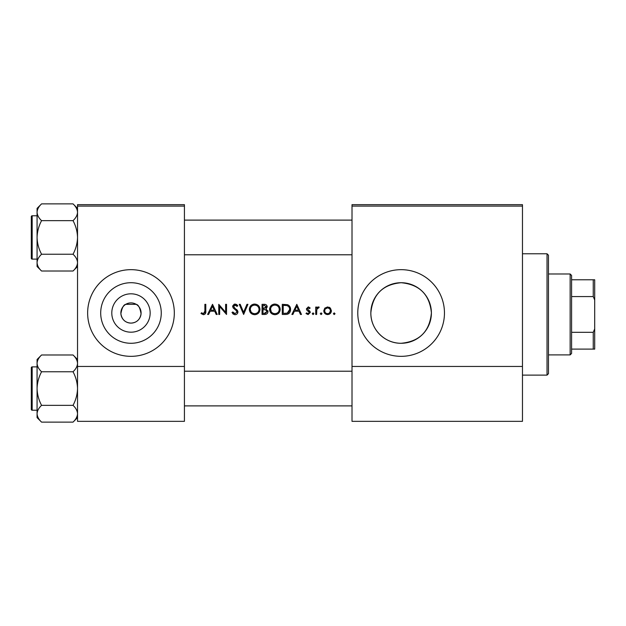 <?xml version="1.0" encoding="UTF-8"?>
<svg xmlns="http://www.w3.org/2000/svg" width="626" height="626" viewBox="0 0 626 626"><rect width="100%" height="100%" fill="white"/><g stroke="black" fill="none" stroke-linecap="round" stroke-linejoin="round"><path stroke-width="0.94" d="M130.975 332.187A19.187 19.187 0 0 1 111.796 313A19.187 19.187 0 0 1 130.975 293.813A19.187 19.187 0 0 1 150.162 313A19.187 19.187 0 0 1 130.975 332.187M130.975 302.89A10.11 10.11 0 0 0 120.865 313A10.11 10.11 0 0 0 130.975 323.11C136.711 322.742 140.075 319.612 141.061 313.736C140.005 307.843 138.377 304.705 136.186 304.33L125.771 304.33C123.588 304.705 121.96 307.835 120.888 313.72C121.874 319.604 125.239 322.734 130.975 323.11A10.11 10.11 0 0 0 141.093 313A10.11 10.11 0 0 0 130.975 302.89M130.975 282.717A30.283 30.283 0 0 0 100.7 313A30.283 30.283 0 0 0 130.975 343.283A30.283 30.283 0 0 0 161.258 313A30.283 30.283 0 0 0 130.975 282.717M130.975 269.665A43.335 43.335 0 0 0 87.64 313A43.335 43.335 0 0 0 130.975 356.335A43.335 43.335 0 0 0 174.318 313A43.335 43.335 0 0 0 130.975 269.665M401.125 282.717A30.283 30.283 0 0 0 370.842 313A30.283 30.283 0 0 0 401.125 343.283C384.63 343.494 370.569 329.378 370.842 312.859C372.697 294.47 382.791 284.423 401.125 282.717C419.49 284.47 429.577 294.502 431.4 312.812C429.702 331.357 419.608 341.514 401.125 343.283A30.283 30.283 0 0 0 431.4 313A30.283 30.283 0 0 0 401.125 282.717M401.125 269.665A43.335 43.335 0 0 0 357.782 313A43.335 43.335 0 0 0 401.125 356.335A43.335 43.335 0 0 0 444.46 313A43.335 43.335 0 0 0 401.125 269.665M200.993 313.54L203.434 314.706C205.281 314.369 206.064 313.188 205.79 311.161L205.79 304.33L204.882 304.33L204.882 311.059L203.489 313.665L201.533 312.757L200.993 313.54L201.533 312.757L203.489 313.665L204.749 312.726M208.599 314.448L210.133 311.2L214.718 311.2L216.213 314.448L217.199 314.448L212.535 304.33L207.605 314.448L208.599 314.448M235.055 314.706C236.777 314.573 237.739 313.665 237.943 311.967L233.537 306.388L235.016 305.112L236.996 306.404L237.817 305.785L235.118 304.072L232.629 306.435L233.193 307.976L236.675 310.958L237.035 311.951L235.055 313.665L232.833 311.983L231.98 312.491L234.554 314.667M239.242 304.33L243.647 314.448L247.927 304.33L246.957 304.33L243.584 312.304L240.212 304.33L239.242 304.33M269.579 309.432C269.884 312.664 271.661 314.424 274.908 314.706C278.155 314.409 279.924 312.632 280.205 309.385C279.924 306.114 278.132 304.338 274.83 304.072C271.606 304.392 269.853 306.184 269.579 309.432M282.287 304.33L282.287 314.448L285.417 314.448C288.664 314.416 290.386 312.773 290.581 309.518C290.613 307.241 289.595 305.637 287.537 304.698L282.287 304.33M306.012 313.571L308.125 314.573L310.285 312.437L309.94 311.294L307.303 308.829L308.266 307.835L309.541 308.61L310.16 307.976L308.266 306.928L306.396 308.861L306.732 310.003L309.377 312.476L308.078 313.665L306.607 312.89L306.012 313.571L306.607 312.89L308.078 313.665L309.377 312.476L308.806 311.482M312.233 313.728L313.07 314.573L313.916 313.728L313.07 312.89L312.233 313.728L313.07 312.89L313.916 313.728L313.07 314.573L312.233 313.728M315.731 307.053L315.731 314.448L316.639 314.448L316.803 309.424L319.229 307.178L318.438 306.928L316.639 308.141L316.639 307.053L315.731 307.053M334.206 314.573L333.361 313.728L334.206 314.573L335.051 313.728L334.206 312.89L333.361 313.728L334.206 312.89L335.051 313.728M323.767 310.77C323.978 313.11 325.262 314.377 327.601 314.573C329.925 314.377 331.201 313.11 331.42 310.77L330.403 308.141L327.601 306.928L324.784 308.149L323.767 310.77M321.115 314.573L320.269 313.728L321.115 314.573L321.952 313.728L321.115 312.89L320.269 313.728L321.115 312.89L321.952 313.728M292.866 314.448L294.408 311.2L298.993 311.2L300.488 314.448L301.474 314.448L296.802 304.33L291.88 314.448L292.866 314.448M262.059 304.33L262.059 314.448L264.79 314.448C266.707 314.401 267.779 313.446 268.022 311.576L266.073 308.986L267.247 306.842C266.989 305.058 265.917 304.22 264.031 304.33L262.059 304.33M249.351 309.432C249.657 312.664 251.433 314.424 254.688 314.706C257.928 314.409 259.696 312.632 259.986 309.385C259.696 306.114 257.904 304.338 254.602 304.072C251.378 304.392 249.633 306.184 249.351 309.432M218.756 304.33L218.756 314.448L219.663 314.448L219.663 306.505L226.534 314.448L226.534 304.33L225.626 304.33L225.626 312.288L218.756 304.33M184.427 206.095L77.53 206.095L77.53 204.655L184.427 204.655L184.427 421.345L77.53 421.345L77.53 366.453L184.427 366.453M77.53 206.095L77.53 366.453M522.467 206.095L522.467 421.345L352.008 421.345L352.008 204.655L522.467 204.655L522.467 206.095L352.008 206.095M522.467 366.453L352.008 366.453M329.143 307.225L329.816 307.616M330.645 313.086L330.301 313.485M329.268 313.172L330.512 310.778C330.348 312.554 329.378 313.516 327.594 313.665C325.817 313.524 324.839 312.554 324.675 310.778C324.839 308.994 325.81 308.015 327.594 307.835C329.37 308.015 330.348 308.994 330.512 310.778L329.659 308.704L327.594 307.835L325.223 309.056M327.022 313.618L328.173 313.618M324.886 309.651L324.73 311.349M317.39 307.288L318.165 306.951M318.736 307.961L317.985 307.875M317.28 308.375L316.983 308.876M316.928 309.017L316.662 310.692M308.266 306.928L308.821 307.014M309.541 308.61L307.898 307.906M308.876 308.015L308.266 307.835L307.303 308.829L308.61 310.261M309.94 311.294L310.285 312.437L308.125 314.573M309.127 311.771L308.008 311.012M307.319 310.574L306.732 310.003M296.732 306.302L298.508 310.167L294.901 310.167L296.732 306.302M289.517 306.122L289.807 306.537M289.846 306.607L290.19 307.296M290.519 310.426L290.245 311.521M290.026 312.03L289.58 312.757M288.899 313.477L288.469 313.782M287.655 314.158L286.473 314.393M287.6 305.879L287.013 305.652C288.774 306.31 289.666 307.601 289.674 309.518L287.24 313.149L283.195 313.407L283.195 305.371L286.285 305.504M285.237 305.402L283.899 305.371M289.642 310.105L289.635 308.884M289.619 308.759L289.517 308.266M289.423 307.953L289.024 307.131M286.559 313.29L287.788 312.93M288.289 312.609L289.541 310.684M284.353 313.407L285.808 313.368M269.603 308.908L269.673 308.383M270.174 306.92L272.357 304.69M273.609 304.213L274.305 304.095M274.83 304.072C278.124 304.33 279.916 306.106 280.205 309.385M278.672 313.156L275.949 314.612M274.908 314.706L272.858 314.322M271.934 313.829L271.128 313.172M270.44 312.335L269.97 311.474M269.665 310.441L269.603 309.933M279.219 310.238L279.298 309.385C279.04 312.038 277.568 313.469 274.877 313.665C272.224 313.462 270.761 312.053 270.487 309.432C270.737 306.787 272.2 305.347 274.877 305.112C277.553 305.324 279.024 306.748 279.298 309.385C279.024 306.748 277.545 305.324 274.877 305.112L274.016 305.191M274.031 313.595L275.73 313.595M278.867 311.294L279.149 310.543M270.526 308.837L271.23 311.818M273.21 313.368L273.859 313.563M273.742 305.253L272.991 305.527M267.897 310.723L267.991 311.138M267.49 313.219L267.044 313.704M266.919 313.806L266.512 314.064M265.69 308.149L266.34 306.857L262.967 308.61L262.967 305.371L264.195 305.371L266.34 306.857L266.222 306.263M264.673 305.386L264.195 305.371M263.577 308.61L264.297 308.587M266.621 310.379L265.463 309.768L267.114 311.576L264.258 313.407L262.967 313.407L262.967 309.651L265.463 309.768L263.569 309.651M265.518 313.313L267.114 311.576L266.934 310.809M264.258 313.407L265.009 313.376M249.375 308.908L249.453 308.383M249.954 306.92L252.575 304.479M253.381 304.213L254.078 304.095M254.602 304.072C257.896 304.33 259.688 306.106 259.986 309.385M258.444 313.156L255.729 314.612M254.688 314.706L252.638 314.322M251.707 313.829L250.909 313.172M250.212 312.335L249.743 311.466M249.445 310.441L249.375 309.933M255.502 305.191L254.649 305.112C257.325 305.324 258.804 306.748 259.078 309.385L259 308.532M258.906 308.156L258.162 306.748M256.316 305.425L255.901 305.285M259 310.238L259.078 309.385C258.82 312.038 257.341 313.469 254.649 313.665L255.502 313.595M258.648 311.294L258.929 310.543M253.804 313.595L254.649 313.665C252.004 313.462 250.541 312.053 250.259 309.432L251.003 311.818M252.982 313.368L253.64 313.563M250.298 308.837L250.259 309.432C250.517 306.787 251.981 305.347 254.649 305.112L253.796 305.191M253.522 305.253L252.763 305.527M233.443 314.244L232.7 313.579M231.98 312.491L232.833 311.983L233.24 312.601M233.944 313.297L234.343 313.524M236.996 312.311L237.011 311.685M237.035 311.951L235.744 310.026M235.399 309.753L234.852 309.346M232.676 305.957L234.179 304.236M234.187 304.236L234.648 304.111M235.118 304.072L236.62 304.526M236.691 304.572L237.559 305.449M236.245 305.574L235.626 305.206M235.329 305.136L233.537 306.388L234.531 307.961M236.338 309.299L237.152 310.073M237.418 310.41L237.888 311.443M237.379 313.587L236.698 314.213M212.457 306.302L214.241 310.167L210.626 310.167L212.457 306.302M205.743 312.382L205.453 313.579M204.78 312.601L204.882 311.059M547.03 253.773L548.47 255.212L548.47 373.675L547.03 375.115L547.03 253.773L522.467 253.773M77.53 208.372L73.031 203.873C75.84 206.486 77.342 209.287 77.53 212.269C77.358 215.219 75.856 218.012 73.031 220.657C75.848 225.931 77.35 231.526 77.53 237.45C77.342 243.389 75.848 248.984 73.031 254.234C75.84 256.848 77.342 259.641 77.53 262.623C77.358 265.573 75.856 268.374 73.031 271.019L77.53 266.519L73.031 271.019L41.574 271.019C38.765 268.405 37.263 265.612 37.075 262.623C37.247 259.68 38.749 256.879 41.574 254.234C38.757 248.968 37.255 243.373 37.075 237.45C37.263 231.51 38.757 225.916 41.574 220.657C38.765 218.044 37.263 215.25 37.075 212.269C37.247 209.319 38.749 206.517 41.574 203.873L37.075 208.372L37.075 266.519L41.574 271.019M31.3 218.67L31.3 216.643A0.869 0.869 0 0 1 32.169 215.774L32.169 259.117A0.869 0.869 0 0 1 31.3 258.248L31.3 216.643A0.869 0.869 0 0 1 32.169 215.774L37.075 215.774M32.169 259.117L37.075 259.117M73.031 203.873L41.574 203.873M77.53 212.269L77.436 211.111L77.53 212.269M73.031 220.657L41.574 220.657M73.031 254.234L41.574 254.234M31.3 258.248L31.3 256.23M32.169 366.883L32.169 410.226A0.869 0.869 0 0 1 31.3 409.357L31.3 367.752A0.869 0.869 0 0 1 32.169 366.883L37.075 366.883L32.169 366.883A0.869 0.869 0 0 0 31.3 367.752L31.3 369.77M31.3 409.357L31.3 407.33M37.075 413.731L37.169 414.889L37.075 413.731C37.247 410.781 38.749 407.988 41.574 405.343C38.757 400.069 37.255 394.474 37.075 388.55C37.263 382.611 38.757 377.016 41.574 371.766C38.765 369.152 37.263 366.359 37.075 363.377C37.247 360.427 38.749 357.626 41.574 354.981L37.075 359.48L37.075 417.628L41.574 422.127C38.765 419.514 37.263 416.713 37.075 413.731M77.53 359.48L73.031 354.981C75.84 357.595 77.342 360.388 77.53 363.377L77.436 362.211L77.53 363.377C77.358 366.32 75.856 369.121 73.031 371.766L41.574 371.766M77.53 417.628L73.031 422.127L41.574 422.127M32.169 410.226L37.075 410.226M73.031 354.981L41.574 354.981L37.075 359.48M73.031 371.766C75.848 377.032 77.35 382.627 77.53 388.55C77.342 394.49 75.848 400.084 73.031 405.343L41.574 405.343M73.031 405.343C75.84 407.956 77.342 410.75 77.53 413.731C77.358 416.681 75.856 419.483 73.031 422.127M570.145 354.895L570.145 273.992L571.585 275.44L571.585 353.447L570.145 354.895L548.47 354.895M570.145 273.992L548.47 273.992M594.7 349.112L593.252 349.112L593.252 332.312L594.7 328.893L594.7 349.112M571.585 349.112L593.252 349.112M571.585 279.775L594.7 279.775L594.7 328.893M571.585 332.312L593.252 332.312M594.7 299.995L593.252 296.575L593.252 279.775M571.585 296.575L593.252 296.575M31.3 404.443L31.3 388.55M547.03 375.115L522.467 375.115M352.008 220.109L184.427 220.109M352.008 254.782L184.427 254.782M184.427 405.891L352.008 405.891M184.427 371.218L352.008 371.218"/></g></svg>
